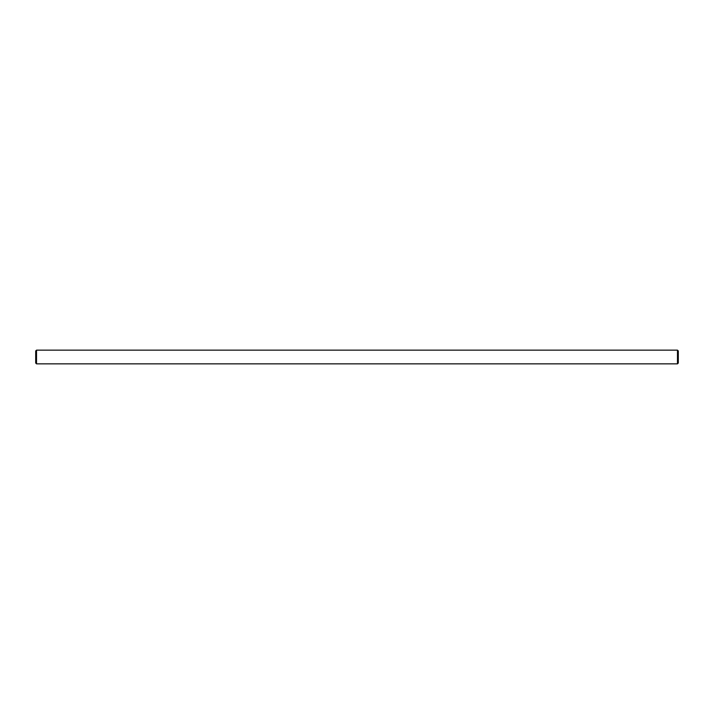 <?xml version="1.0" encoding="UTF-8"?>
<svg xmlns="http://www.w3.org/2000/svg" width="714" height="714" viewBox="0 0 714 714"><rect width="100%" height="100%" fill="white"/><g stroke="black" fill="none" stroke-linecap="round" stroke-linejoin="round"><path stroke-width="1.07" d="M36.521 350.146L677.479 350.146L678.3 350.967L678.3 363.033L677.479 363.854L36.521 363.854L35.7 363.033L35.7 350.967L36.521 350.146L36.521 363.854M677.479 363.854L677.479 350.146M673.293 363.854L666.171 363.854M664.725 363.854L657.603 363.854M360.561 363.854L353.439 363.854M40.073 363.854L40.573 363.854M39.377 363.854L39.966 363.854M38.752 363.854L39.306 363.854M38.422 363.854L37.083 363.854M56.397 363.854L49.275 363.854M47.829 363.854L40.707 363.854"/></g></svg>
